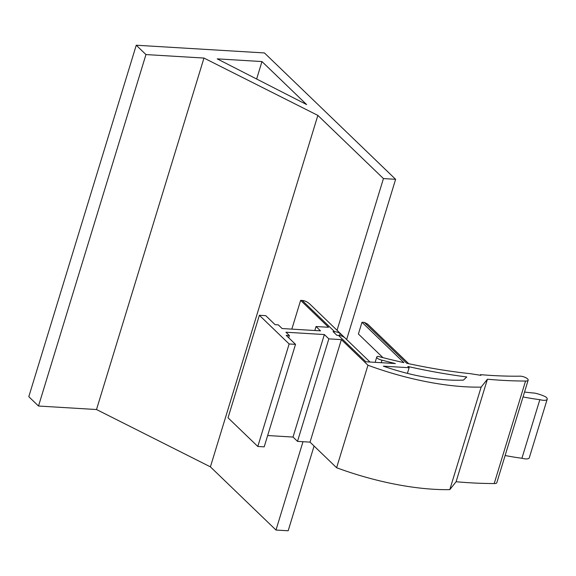 <?xml version="1.0" encoding="UTF-8"?>
<svg xmlns="http://www.w3.org/2000/svg" width="576" height="576" viewBox="0 0 576 576"><rect width="100%" height="100%" fill="white"/><g stroke="black" fill="none" stroke-linecap="round" stroke-linejoin="round"><path stroke-width="0.86" d="M136.253 45.223L264.442 52.942L395.618 179.316L383.443 178.582L317.858 115.394L210.406 466.862L96.509 409.529L38.506 406.03L28.8 396.684L136.253 45.223L145.958 54.569L38.506 406.03M317.858 115.394L203.962 58.061L96.509 409.529M302.998 441.706L275.99 530.042L210.406 466.862M383.443 178.582L337.054 330.3M395.618 179.316L346.637 339.523M314.078 446.026L288.166 530.777L275.99 530.042M261.972 61.56L217.21 58.86L306.605 104.551L261.972 61.56L256.637 79.013M203.962 58.061L145.958 54.569M408.722 363.694L367.574 324.05L364.334 322.423L406.721 363.262A251.539 88.027 17 0 0 470.268 373.673L480.96 375.343L480.514 374.652L480.334 375.25M524.527 392.04A104.551 36.59 17 0 0 534.622 393.098A16.884 5.911 17 0 1 545.746 396.9A7.394 2.585 17 0 1 547.2 399.218A7.394 2.585 17 0 1 539.842 399.665L521.928 458.244A7.394 2.585 17 0 0 529.294 457.798L547.2 399.218M505.123 455.508A107.561 37.642 17 0 0 521.928 458.244M523.037 396.929A107.561 37.642 17 0 0 539.842 399.665M409.133 367.711L383.357 366.156A96.682 33.833 17 0 0 463.435 380.095L466.762 376.97A262.087 91.721 17 0 1 407.858 366.48L409.133 367.711L407.405 373.378M375.149 362.333L376.769 357.034A4.421 1.548 17 0 1 378.079 356.386A251.539 88.027 17 0 0 403.87 362.635L361.987 322.286L364.334 322.423M376.769 357.034A4.421 1.548 17 0 0 381.996 360.158A262.087 91.721 17 0 0 395.359 363.55L365.846 361.771L338.465 335.398A16.344 12.614 -46.1 0 1 344.016 337.205L340.178 333.504L339.566 335.513M341.374 339.617L310.032 442.13L336.614 467.741A135.886 47.556 17 0 0 449.791 489.629L456.084 481.745A262.087 91.721 17 0 0 494.208 483.545A5.522 1.93 17 0 0 496.807 482.717L528.149 380.203A5.522 1.93 17 0 1 525.55 381.038A262.087 91.721 17 0 1 487.418 379.231L481.133 387.122A135.886 47.556 17 0 1 367.956 365.234L341.374 339.617L328.838 338.868L324.36 334.548L285.948 332.23L289.375 335.534L286.178 335.34L295.524 344.347L289.138 343.966L259.373 315.281L265.759 315.67L275.105 324.67L278.302 324.864L282.11 328.536L320.515 330.847L316.037 326.527L328.565 327.283L300.629 300.362L302.198 300.456L334.627 331.697L333.05 331.603L336.888 335.297L338.465 335.398M528.149 380.203A5.522 1.93 17 0 0 525.895 377.741A5.522 1.93 17 0 0 520.488 376.164A251.539 88.027 17 0 1 480.514 374.652M310.032 442.13L297.504 441.374L293.018 437.054L267.653 435.528M259.373 315.281L228.031 417.794L257.796 446.472L264.19 446.854L295.524 344.347M334.627 331.697A16.344 12.614 -46.1 0 1 340.178 333.504M300.629 300.362L291.83 329.119M382.946 357.646L358.402 334.001L361.987 322.286M369.986 362.023L310.298 304.517C307.663 302.011 304.963 300.658 302.198 300.456M381.996 360.158L381.218 362.7M525.55 381.038L494.208 483.545M487.418 379.231L456.084 481.745M481.133 387.122L449.791 489.629M367.956 365.234L336.614 467.741M289.138 343.966L257.796 446.472M289.375 335.534L288.691 337.766M324.36 334.548L293.018 437.054M328.838 338.868L297.504 441.374M316.037 326.527L314.82 330.502"/></g></svg>
